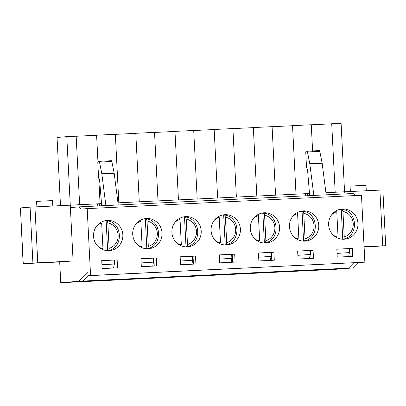 <?xml version="1.0" encoding="UTF-8"?>
<svg xmlns="http://www.w3.org/2000/svg" width="406" height="406" viewBox="0 0 406 406"><rect width="100%" height="100%" fill="white"/><g stroke="black" fill="none" stroke-linecap="round" stroke-linejoin="round"><path stroke-width="0.61" d="M343.867 238.997C358.853 235.845 357.605 211.084 342.375 209.41L342.948 211.409L344.237 236.916L343.846 238.997L342.75 239.088A15.154 14.672 -94.5 0 1 342.294 239.205M342.344 209.405L341.253 209.491L342.75 239.088M333.275 235.11A13.159 12.743 -94.5 0 0 338.066 237.216L336.777 211.714A13.159 12.743 -94.5 0 0 331.656 214.794M339.918 209.329A15.154 14.672 -94.5 0 1 341.253 209.491M304.657 240.91L304.683 240.905C319.664 237.759 318.421 212.993 303.191 211.318L303.764 213.323L305.053 238.824L304.657 240.91L303.566 240.997A15.154 14.672 -94.5 0 1 303.109 241.113M303.16 211.313L302.064 211.404L303.566 240.997M294.086 237.018A13.159 12.743 -94.5 0 0 298.882 239.124L297.593 213.622A13.159 12.743 -94.5 0 0 292.472 216.708M300.734 211.237A15.154 14.672 -94.5 0 1 302.064 211.404M265.473 242.818L265.499 242.813C280.48 239.667 279.237 214.901 264.007 213.226L264.575 215.231L265.869 240.733L265.473 242.818L264.377 242.905A15.154 14.672 -94.5 0 1 263.92 243.021M263.976 213.226L262.88 213.312L264.377 242.905M254.902 238.926A13.159 12.743 -94.5 0 0 259.698 241.037L258.404 215.53A13.159 12.743 -94.5 0 0 253.288 218.616M261.545 213.145A15.154 14.672 -94.5 0 1 262.88 213.312M226.289 244.727L226.315 244.722C241.296 241.575 240.047 216.814 224.822 215.134L225.391 217.139L226.685 242.646L226.289 244.727L225.193 244.813A15.154 14.672 -94.5 0 1 224.736 244.93M224.792 215.134L223.696 215.221L225.193 244.813M215.718 240.839A13.159 12.743 -94.5 0 0 220.514 242.945L219.22 217.438A13.159 12.743 -94.5 0 0 214.104 220.524M222.361 215.058A15.154 14.672 -94.5 0 1 223.696 215.221M187.125 246.635C202.112 243.488 200.863 218.722 185.638 217.048L186.207 219.047L187.496 244.554L187.105 246.635L186.009 246.726A15.154 14.672 -94.5 0 1 185.552 246.843M185.603 217.043L184.512 217.129L186.009 246.726M176.534 242.747A13.159 12.743 -94.5 0 0 181.33 244.854L180.036 219.352A13.159 12.743 -94.5 0 0 174.92 222.437M183.177 216.966A15.154 14.672 -94.5 0 1 184.512 217.129M147.921 248.548L147.941 248.543C162.928 245.397 161.679 220.631 146.449 218.956L147.023 220.96L148.312 246.462L147.921 248.548L146.825 248.634A15.154 14.672 -94.5 0 1 146.368 248.751M146.419 218.956L145.323 219.042L146.825 248.634M137.35 244.656A13.159 12.743 -94.5 0 0 142.141 246.762L140.852 221.26A13.159 12.743 -94.5 0 0 135.731 224.345M143.993 218.875A15.154 14.672 -94.5 0 1 145.323 219.042M108.732 250.456L108.757 250.451C123.739 247.305 122.495 222.544 107.265 220.864L107.834 222.869L109.128 248.37L108.732 250.456L107.641 250.543A15.154 14.672 -94.5 0 1 107.184 250.659M107.235 220.864L106.139 220.95L107.641 250.543M98.161 246.564A13.159 12.743 -94.5 0 0 102.957 248.675L101.667 223.168A13.159 12.743 -94.5 0 0 96.547 226.254M104.804 220.788A15.154 14.672 -94.5 0 1 106.139 220.95M374.165 246.412L364.086 246.812L375.712 246.305M366.288 190.744L366.014 185.329L358.041 185.674L350.079 186.136L350.353 191.52M364.096 247.026L373.906 246.478L364.096 246.965M34.804 262.941L62.235 261.581M52.805 206.02L52.531 200.605L44.564 200.95L36.596 201.412L36.87 206.796M41.113 262.646L33.13 263.052M60.682 261.692L41.107 262.692M309.377 195.651A1.594 0.401 87.2 0 0 309.524 193.982L307.525 169.541L306.713 167.678A1.594 0.401 87.2 0 1 306.469 166.369L305.784 152.884A1.594 0.401 87.2 0 1 306.104 151.255L307.068 151.179A1.594 0.401 87.2 0 1 307.073 151.179L319.415 150.58A1.594 0.401 87.2 0 1 319.415 150.58A1.594 0.401 87.2 0 1 319.796 151.342L322.11 163.004A1.594 0.401 87.2 0 1 322.161 163.334L326.196 194.829L313.853 195.433L118.232 204.964L114.203 173.469A1.594 0.401 87.2 0 0 114.152 173.139L111.838 161.476A1.594 0.401 87.2 0 0 111.457 160.715A1.594 0.401 87.2 0 1 111.457 160.715L99.115 161.314A1.594 0.401 87.2 0 1 99.115 161.314A1.594 0.401 87.2 0 1 99.495 162.08L111.838 161.476M319.41 150.58L307.073 151.179A1.594 0.401 87.2 0 1 307.454 151.945L309.768 163.603A1.594 0.401 87.2 0 1 309.819 163.938L313.853 195.433M73.09 260.931L61.443 261.86L23.127 263.702L20.427 207.923L23.254 263.687L73.09 260.931L70.263 205.167L70.979 207.512L78.896 206.882L81.205 209.095L87.178 208.623L90.568 275.537L88.082 275.735L87.879 271.751L78.47 281.297L60.748 282.708L59.697 261.941M32.906 262.921L30.085 207.156L20.427 207.923M30.085 207.156L70.263 205.167L66.792 136.66L57.038 137.436L60.494 205.644M70.263 205.167L97.262 203.853L97.907 205.954M101.52 203.584L97.262 203.853M79.637 204.71L76.166 136.203L66.792 136.66M96.608 135.264L76.166 136.259M100.074 203.655L98.765 177.838M97.947 161.654L96.608 135.208L115.35 134.295L118.821 202.802L139.263 201.807L135.792 133.295L154.534 132.381L158.005 200.894L178.447 199.894L174.976 131.387L193.718 130.473L197.189 198.981L217.631 197.986L214.16 129.478L232.907 128.565L236.373 197.072L256.815 196.078L253.344 127.57L272.091 126.657L275.562 195.164L295.999 194.169L292.533 125.657L311.275 124.743L312.6 150.91M162.024 232.927A15.154 14.672 -94.5 0 1 148.571 248.746A15.154 14.672 -94.5 0 1 132.742 234.8A15.154 14.672 -94.5 0 1 146.17 218.529A15.154 14.672 -94.5 0 1 162.024 232.927M135.792 133.356L115.355 134.35M201.209 231.014A15.154 14.672 -94.5 0 1 187.755 246.838A15.154 14.672 -94.5 0 1 171.926 232.892A15.154 14.672 -94.5 0 1 185.354 216.621A15.154 14.672 -94.5 0 1 201.209 231.014M174.981 131.448L154.539 132.442M240.398 229.106A15.154 14.672 -94.5 0 1 226.939 244.93A15.154 14.672 -94.5 0 1 211.115 230.984A15.154 14.672 -94.5 0 1 224.538 214.713A15.154 14.672 -94.5 0 1 240.398 229.106M214.165 129.534L193.723 130.534M279.582 227.198A15.154 14.672 -94.5 0 1 266.128 243.016A15.154 14.672 -94.5 0 1 250.299 229.075A15.154 14.672 -94.5 0 1 263.722 212.805A15.154 14.672 -94.5 0 1 279.582 227.198M253.349 127.626L232.907 128.621M318.766 225.289A15.154 14.672 -94.5 0 1 305.312 241.108A15.154 14.672 -94.5 0 1 289.483 227.162A15.154 14.672 -94.5 0 1 302.906 210.892A15.154 14.672 -94.5 0 1 318.766 225.289M292.533 125.718L272.091 126.713M357.95 223.376A15.154 14.672 -94.5 0 1 344.496 239.2A15.154 14.672 -94.5 0 1 328.667 225.254A15.154 14.672 -94.5 0 1 342.096 208.983A15.154 14.672 -94.5 0 1 357.95 223.376M379.889 190.079L382.711 245.843L385.7 245.721L382.873 189.957L344.557 191.799L341.091 123.292L331.717 123.749L335.189 192.256L344.557 191.799L345.202 193.906M309.484 193.449L305.221 193.718L305.865 195.819M325.922 192.708L335.189 192.256M331.717 123.805L311.28 124.804M60.748 282.708L335.046 269.34L352.763 267.93L348.521 268.138L353.799 262.789L348.521 268.138L333.189 269.356L67.381 282.312L82.707 281.094L88.077 275.649L82.707 281.094L78.47 281.297M355.321 195.555L353.19 193.515L326.196 194.829M88.082 275.735L364.867 262.169L361.477 195.256L87.178 208.623M352.763 267.93L358.041 262.58M350.17 256.501L349.769 248.609L349.226 248.634M310.986 258.409L310.585 250.517L310.042 250.543M271.802 260.317L271.401 252.425L270.853 252.456M232.613 262.225L232.217 254.339L231.669 254.364M193.429 264.139L193.028 256.247L192.485 256.272M154.244 266.047L153.844 258.155L153.301 258.186M115.06 267.955L114.659 260.068L114.116 260.094M385.7 245.721L364.101 247.107M118.232 204.964L78.896 206.882M122.84 234.835A15.154 14.672 -94.5 0 1 109.387 250.659A15.154 14.672 -94.5 0 1 93.558 236.713A15.154 14.672 -94.5 0 1 106.981 220.443A15.154 14.672 -94.5 0 1 122.84 234.835M364.867 262.169L90.568 275.537M352.662 256.379L337.234 257.13L336.833 249.162L352.261 248.411L352.662 256.379M313.478 258.287L298.05 259.038L297.649 251.07L313.077 250.319L313.478 258.287M274.294 260.195L258.866 260.946L258.46 252.984L273.888 252.227L274.294 260.195M235.11 262.103L219.682 262.86L219.276 254.892L234.704 254.141L235.11 262.103M195.92 264.017L180.497 264.768L180.091 256.8L195.519 256.049L195.92 264.017M156.736 265.925L141.308 266.676L140.907 258.708L156.335 257.957L156.736 265.925M117.552 267.833L102.124 268.584L101.723 260.622L117.146 259.87L117.552 267.833M101.414 205.786A1.594 0.401 87.2 0 0 101.566 204.111L99.566 179.675L98.754 177.813A1.594 0.401 87.2 0 1 98.511 176.503L97.826 163.014A1.594 0.401 87.2 0 1 98.145 161.39L111.452 160.715M99.495 162.08L101.81 173.738A1.594 0.401 87.2 0 1 101.86 174.072L114.203 173.469M349.769 248.609L352.261 248.411M310.585 250.517L313.077 250.319M271.401 252.425L273.888 252.227M232.217 254.339L234.704 254.141M193.028 256.247L195.519 256.049M153.844 258.155L156.335 257.957M114.659 260.068L117.146 259.87M99.252 203.695L99.363 205.883M105.895 205.568L101.86 174.072M307.21 193.56L307.322 195.748M382.711 245.843L364.086 246.752M33.018 263.063L62.808 261.581L33.018 263.063M295.999 194.169L305.221 193.718M256.815 196.078L275.562 195.164M217.631 197.986L236.373 197.072M178.447 199.894L197.189 198.981M139.263 201.807L158.005 200.894M117.963 202.843L118.821 202.802M101.769 260.662L101.972 264.646L114.314 264.047L114.111 260.063L101.723 260.667M114.314 264.047L113.538 268.031M333.189 269.356L67.381 282.312L82.707 281.094L348.521 268.138L333.189 269.356M319.451 269.584L306.51 270.614L332.159 269.361L345.1 268.336L319.451 269.584M332.113 268.965L332.159 269.361M337.046 253.38L349.424 252.588L348.647 256.572M280.267 271.492L267.326 272.522L292.975 271.274L305.916 270.244L280.267 271.492M292.929 270.878L292.975 271.274M297.862 255.293L310.24 254.496L309.463 258.48M241.083 273.4L228.142 274.431L253.786 273.182L266.727 272.152L241.083 273.4M253.74 272.786L253.786 273.182M258.678 257.201L271.056 256.409L270.274 260.393M201.894 275.314L188.952 276.339L214.601 275.09L227.543 274.06L201.894 275.314M214.556 274.695L214.601 275.09M219.489 259.109L231.872 258.317L231.09 262.301M162.71 277.222L149.768 278.252L175.417 276.999L188.359 275.973L162.71 277.222M175.372 276.603L175.417 276.999M180.305 261.022L192.683 260.226L191.906 264.21M123.525 279.13L110.584 280.16L136.233 278.912L149.175 277.882L123.525 279.13M136.188 278.516L136.233 278.912M141.121 262.931L153.498 262.134L152.722 266.123M84.341 281.038L71.4 282.068L97.049 280.82L109.985 279.79L84.341 281.038M96.998 280.424L97.049 280.82M153.498 262.134L153.295 258.155L140.958 258.754L141.156 262.738M192.683 260.226L192.485 256.242L180.142 256.846L180.345 260.83M231.872 258.317L231.669 254.334L219.326 254.932L219.529 258.916M271.056 256.409L270.853 252.425L258.51 253.024L258.713 257.008M310.24 254.496L310.037 250.512L297.694 251.116L297.897 255.1M349.424 252.588L349.226 248.604L336.884 249.208L337.082 253.187M342.948 211.409A13.159 12.743 -94.5 0 1 353.235 223.691A13.159 12.743 -94.5 0 1 344.237 236.916M303.764 213.323A13.159 12.743 -94.5 0 1 314.051 225.604A13.159 12.743 -94.5 0 1 305.053 238.824M264.575 215.231A13.159 12.743 -94.5 0 1 274.867 227.512A13.159 12.743 -94.5 0 1 265.869 240.733M225.391 217.139A13.159 12.743 -94.5 0 1 235.678 229.42A13.159 12.743 -94.5 0 1 226.685 242.646M186.207 219.047A13.159 12.743 -94.5 0 1 196.494 231.334A13.159 12.743 -94.5 0 1 187.496 244.554M147.023 220.96A13.159 12.743 -94.5 0 1 157.31 233.242A13.159 12.743 -94.5 0 1 148.312 246.462M107.834 222.869A13.159 12.743 -94.5 0 1 118.126 235.15A13.159 12.743 -94.5 0 1 109.128 248.37M364.086 246.818L375.489 246.351M34.931 262.946L62.006 261.626M33.109 263.058L60.428 261.753L33.338 263.073M319.796 151.342L307.454 151.945M101.81 173.738L114.152 173.139M322.161 163.334L309.819 163.938M322.11 163.004L309.768 163.603M37.758 262.652L34.936 206.887"/></g></svg>
